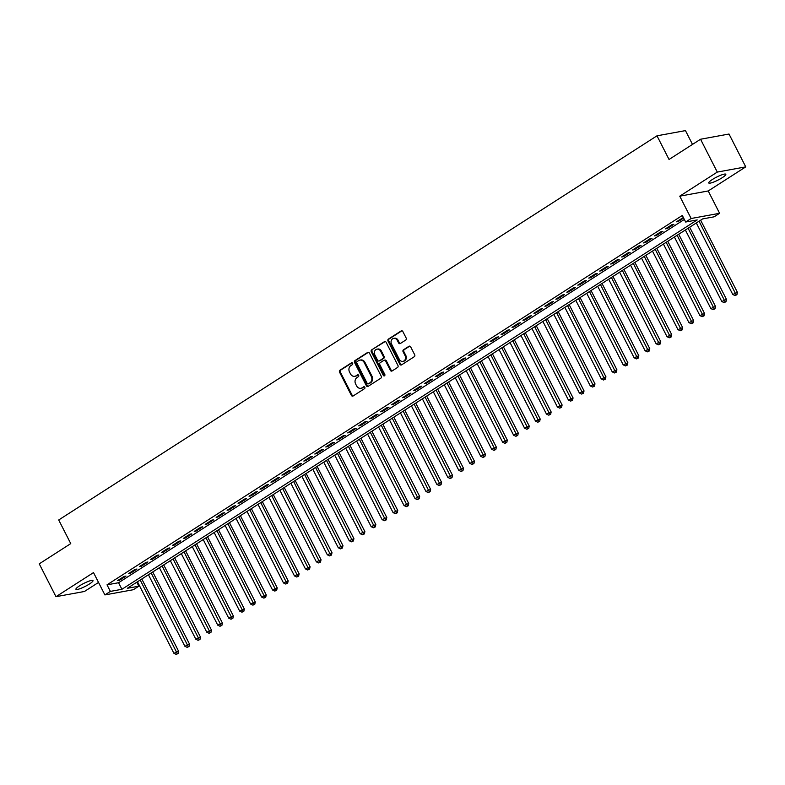 <?xml version="1.0" encoding="UTF-8"?>
<svg xmlns="http://www.w3.org/2000/svg" width="785" height="785" viewBox="0 0 785 785"><rect width="100%" height="100%" fill="white"/><g stroke="black" fill="none" stroke-linecap="round" stroke-linejoin="round"><path stroke-width="1.18" d="M352.622 363.288A1.03 0.873 -100.4 0 0 351.405 362.866L339.974 370.206A1.472 1.256 -100.4 0 0 339.562 372.188L351.386 395.395A1.472 1.256 -100.4 0 0 353.113 395.993L364.544 388.653A1.03 0.873 -100.4 0 0 363.622 386.848L362.15 387.8A4.7 4.013 -100.4 0 1 360.894 388.3A4.7 4.013 -100.4 0 1 356.606 385.886L355.615 383.953A4.7 4.013 -100.4 0 1 356.959 377.614L358.431 376.663A1.03 0.873 -100.4 0 0 357.518 374.857L356.037 375.809A4.7 4.013 -100.4 0 1 354.781 376.309A4.7 4.013 -100.4 0 1 350.493 373.896L349.502 371.953A4.7 4.013 -100.4 0 1 350.846 365.624L352.328 364.672A1.03 0.873 -100.4 0 0 352.622 363.288M712.348 179.52A9.577 1.658 153 0 0 708.737 182.964A9.577 1.658 153 0 0 713.653 182.071A9.577 1.658 153 0 0 722.2 177.714A9.577 1.658 153 0 0 725.811 174.27A9.577 1.658 153 0 0 720.885 175.173A9.577 1.658 153 0 0 712.348 179.52M79.54 585.836A9.577 1.658 153 0 0 75.929 589.28A9.577 1.658 153 0 0 80.845 588.387A9.577 1.658 153 0 0 89.382 584.03A9.577 1.658 153 0 0 92.993 580.586A9.577 1.658 153 0 0 88.077 581.489A9.577 1.658 153 0 0 79.54 585.836M405.757 340.033A1.472 1.256 -100.4 0 0 406.169 338.05L402.852 331.545A1.472 1.256 -100.4 0 0 401.125 330.946L388.428 339.091A1.472 1.256 -100.4 0 0 388.016 341.073L399.84 364.279A1.472 1.256 -100.4 0 0 401.567 364.878L414.264 356.733A1.472 1.256 -100.4 0 0 414.686 354.751L410.673 346.882A1.472 1.256 -100.4 0 0 408.946 346.283L403.51 349.776A1.472 1.256 -100.4 0 0 403.088 351.759L405.08 355.654A3.935 3.356 -100.4 0 1 402.911 361.365A3.935 3.356 -100.4 0 1 399.32 359.353L391.538 344.065A3.935 3.356 -100.4 0 1 393.707 338.355A3.935 3.356 -100.4 0 1 397.288 340.376L398.594 342.917A1.472 1.256 -100.4 0 0 400.321 343.526L405.757 340.033M685.658 222.027L691.134 218.505L719.6 213.294L714.124 216.817L702.585 218.927L127.298 588.308L138.837 586.189L133.362 589.712L104.896 594.922L110.371 591.399L121.91 589.29L697.198 219.918L685.658 222.027L682.312 215.453L107.025 584.835L110.371 591.399M104.896 594.922L93.513 572.589L55.98 596.688L39.25 563.846L70.758 543.612L58.708 519.974L656.996 135.815L669.046 159.463L700.554 139.239L717.284 172.082L679.751 196.171L691.134 218.505M369.401 353.024A1.472 1.256 -100.4 0 0 367.674 352.416L354.977 360.57A1.472 1.256 -100.4 0 0 354.565 362.552L366.389 385.759A1.472 1.256 -100.4 0 0 368.126 386.357L380.813 378.213A1.472 1.256 -100.4 0 0 381.235 376.231L369.401 353.024M371.707 349.835L384.395 341.681A1.472 1.256 -100.4 0 1 386.132 342.28L397.956 365.486A1.472 1.256 -100.4 0 1 397.534 367.468L392.108 370.962A1.472 1.256 -100.4 0 1 390.371 370.363L385.582 360.943A1.472 1.256 -100.4 0 0 383.845 360.344L380.244 362.66A1.472 1.256 -100.4 0 0 379.822 364.642L384.817 374.445A1.03 0.873 -100.4 0 1 383.315 375.407L371.285 351.808A1.472 1.256 -100.4 0 1 371.707 349.835L385.17 341.544A1.472 1.256 -100.4 0 0 385.17 341.544L384.395 341.681M700.554 139.239L729.02 134.029L745.75 166.871L717.284 172.082M55.98 596.688L84.446 591.478L98.527 582.431M124.108 576.426L117.534 580.645L119.457 580.292L126.032 576.072L124.108 576.426M135.069 569.39L128.495 573.609L130.418 573.256L136.992 569.037L135.069 569.39M146.02 562.354L139.445 566.574L141.369 566.22L147.943 562.001L146.02 562.354M156.98 555.319L150.406 559.538L152.329 559.185L158.904 554.966L156.98 555.319M167.941 548.283L161.367 552.503L163.29 552.149L169.864 547.93L167.941 548.283M178.901 541.248L172.327 545.467L174.25 545.114L180.825 540.894L178.901 541.248M189.852 534.212L183.278 538.432L185.201 538.078L191.775 533.859L189.852 534.212M200.813 527.177L194.238 531.396L196.162 531.043L202.736 526.823L200.813 527.177M211.773 520.141L205.199 524.36L207.122 524.007L213.697 519.788L211.773 520.141M222.724 513.105L216.15 517.325L218.073 516.972L224.647 512.752L222.724 513.105M233.685 506.07L227.11 510.289L229.034 509.936L235.608 505.717L233.685 506.07M244.645 499.034L238.071 503.254L239.994 502.9L246.569 498.681L244.645 499.034M255.606 491.999L249.031 496.218L250.955 495.865L257.529 491.645L255.606 491.999M266.557 484.963L259.982 489.183L261.905 488.829L268.48 484.61L266.557 484.963M277.517 477.928L270.943 482.147L272.866 481.794L279.44 477.574L277.517 477.928M288.478 470.892L281.903 475.111L283.827 474.758L290.401 470.539L288.478 470.892M299.428 463.856L292.854 468.076L294.777 467.723L301.352 463.503L299.428 463.856M310.389 456.821L303.815 461.04L305.738 460.687L312.312 456.468L310.389 456.821M321.35 449.785L314.775 454.005L316.698 453.651L323.273 449.432L321.35 449.785M332.31 442.75L325.736 446.969L327.659 446.616L334.233 442.397L332.31 442.75M343.261 435.714L336.686 439.934L338.61 439.58L345.184 435.361L343.261 435.714M354.221 428.679L347.647 432.898L349.57 432.545L356.145 428.325L354.221 428.679M365.182 421.643L358.608 425.862L360.531 425.509L367.105 421.29L365.182 421.643M376.133 414.608L369.558 418.827L371.482 418.474L378.056 414.254L376.133 414.608M387.093 407.572L380.519 411.791L382.442 411.438L389.017 407.219L387.093 407.572M398.054 400.536L391.479 404.756L393.403 404.403L399.977 400.183L398.054 400.536M409.014 393.501L402.44 397.72L404.363 397.367L410.938 393.148L409.014 393.501M419.965 386.465L413.391 390.685L415.314 390.331L421.888 386.112L419.965 386.465M430.926 379.43L424.351 383.649L426.275 383.296L432.849 379.076L430.926 379.43M441.886 372.394L435.312 376.614L437.235 376.26L443.81 372.041L441.886 372.394M452.837 365.359L446.263 369.578L448.186 369.225L454.76 365.005L452.837 365.359M463.798 358.313L457.223 362.542L459.147 362.189L465.721 357.97L463.798 358.313M474.758 351.278L468.184 355.507L470.107 355.154L476.681 350.934L474.758 351.278M485.719 344.242L479.144 348.471L481.068 348.118L487.642 343.899L485.719 344.242M496.67 337.207L490.095 341.436L492.018 341.082L498.593 336.863L496.67 337.207M507.63 330.171L501.056 334.4L502.979 334.047L509.553 329.828L507.63 330.171M518.591 323.135L512.016 327.365L513.939 327.011L520.514 322.792L518.591 323.135M529.541 316.1L522.967 320.329L524.89 319.976L531.465 315.747L529.541 316.1M540.502 309.064L533.928 313.293L535.851 312.94L542.425 308.711L540.502 309.064M551.462 302.029L544.888 306.258L546.811 305.905L553.386 301.675L551.462 302.029M562.423 294.993L555.849 299.222L557.772 298.869L564.346 294.64L562.423 294.993M573.374 287.958L566.799 292.177L568.723 291.834L575.297 287.604L573.374 287.958M584.334 280.922L577.76 285.141L579.683 284.798L586.258 280.569L584.334 280.922M595.295 273.887L588.721 278.106L590.644 277.762L597.218 273.533L595.295 273.887M606.246 266.851L599.671 271.07L601.595 270.727L608.169 266.498L606.246 266.851M617.206 259.815L610.632 264.035L612.555 263.691L619.13 259.462L617.206 259.815M628.167 252.78L621.592 256.999L623.516 256.656L630.09 252.427L628.167 252.78M639.127 245.744L632.553 249.964L634.476 249.61L641.051 245.391L639.127 245.744M650.078 238.709L643.504 242.928L645.427 242.575L652.001 238.355L650.078 238.709M661.039 231.673L654.464 235.892L656.388 235.539L662.962 231.32L661.039 231.673M671.999 224.638L665.425 228.857L667.348 228.504L673.922 224.284L671.999 224.638M107.025 584.835L118.564 582.725L684.343 219.447M683.362 217.523L676.376 221.821L678.299 221.468L683.627 218.053M692.498 144.411L685.462 130.604L656.996 135.815M679.751 196.171L708.217 190.961L745.75 166.871M708.217 190.961L719.6 213.294M136.806 582.205L138.837 586.189M118.564 582.725L121.91 589.29M119.457 580.292L119.114 579.634M130.418 573.256L130.075 572.599M141.369 566.22L141.035 565.563M152.329 559.185L151.996 558.528M163.29 552.149L162.946 551.492M174.25 545.114L173.907 544.456M185.201 538.078L184.868 537.421M196.162 531.043L195.818 530.385M207.122 524.007L206.779 523.35M218.073 516.972L217.739 516.304M229.034 509.936L228.7 509.269M239.994 502.9L239.651 502.233M250.955 495.865L250.611 495.198M261.905 488.829L261.572 488.162M272.866 481.794L272.523 481.126M283.827 474.758L283.483 474.091M294.777 467.723L294.444 467.055M305.738 460.687L305.404 460.02M316.698 453.651L316.355 452.984M327.659 446.616L327.316 445.949M338.61 439.58L338.276 438.913M349.57 432.545L349.227 431.878M360.531 425.509L360.187 424.842M371.482 418.474L371.148 417.806M382.442 411.438L382.109 410.771M393.403 404.403L393.059 403.735M404.363 397.367L404.02 396.7M415.314 390.331L414.98 389.664M426.275 383.296L425.931 382.629M437.235 376.26L436.892 375.593M448.186 369.225L447.852 368.558M459.147 362.189L458.813 361.522M470.107 355.154L469.764 354.486M481.068 348.118L480.724 347.451M492.018 341.082L491.685 340.415M502.979 334.047L502.635 333.38M513.939 327.011L513.596 326.344M524.89 319.976L524.557 319.309M535.851 312.94L535.517 312.273M546.811 305.905L546.468 305.237M557.772 298.869L557.428 298.202M568.723 291.834L568.389 291.166M579.683 284.798L579.34 284.131M590.644 277.762L590.3 277.095M601.595 270.727L601.261 270.06M612.555 263.691L612.221 263.024M623.516 256.656L623.172 255.988M634.476 249.61L634.133 248.953M645.427 242.575L645.093 241.917M656.388 235.539L656.044 234.882M667.348 228.504L667.005 227.846M678.299 221.468L677.965 220.811M354.781 376.309L355.546 376.162A4.7 4.013 -100.4 0 0 356.802 375.672L356.037 375.809M358.186 374.779L356.802 375.672M360.894 388.3L361.659 388.153A4.7 4.013 -100.4 0 0 362.915 387.662L362.15 387.8M364.299 386.769L362.915 387.662M352.072 362.788L340.749 370.059A1.472 1.256 -100.4 0 0 340.327 372.041L352.151 395.257A1.472 1.256 -100.4 0 0 353.093 396.003M367.674 352.416L368.44 352.279A1.472 1.256 -100.4 0 0 368.44 352.279L355.752 360.433A1.472 1.256 -100.4 0 0 355.33 362.405L367.154 385.621A1.472 1.256 -100.4 0 0 368.096 386.377M357.087 361.62A1.03 0.873 -100.4 0 0 356.792 363.004L367.174 383.374A1.03 0.873 -100.4 0 0 368.381 383.796L369.941 382.795A4.7 4.013 -100.4 0 0 371.285 376.457L364.191 362.533A4.7 4.013 -100.4 0 0 359.903 360.119A4.7 4.013 -100.4 0 0 358.647 360.609L357.087 361.62M368.587 383.757A1.03 0.873 -100.4 0 0 369.156 383.649L368.381 383.796M359.903 360.119L360.668 359.972A4.7 4.013 -100.4 0 1 364.956 362.385L372.051 376.319A4.7 4.013 -100.4 0 1 370.716 382.648L369.156 383.649M384.238 360.187L385.003 360.05A1.472 1.256 -100.4 0 1 386.348 360.806L391.146 370.216A1.472 1.256 -100.4 0 0 392.088 370.971M372.473 349.688A1.472 1.256 -100.4 0 0 372.061 351.67L384.081 375.269A1.03 0.873 -100.4 0 0 384.611 375.76M380.597 351.18A3.935 3.356 -100.4 0 0 377.016 349.158A3.935 3.356 -100.4 0 0 374.847 354.869L377.585 360.256A1.472 1.256 -100.4 0 0 379.322 360.855L382.923 358.539A1.472 1.256 -100.4 0 0 383.345 356.567L380.597 351.18L381.373 351.042A3.935 3.356 -100.4 0 0 377.781 349.021L377.016 349.158M378.929 361.012L379.695 360.874A1.472 1.256 -100.4 0 0 380.087 360.717L379.322 360.855M381.373 351.042L384.11 356.419A1.472 1.256 -100.4 0 1 383.698 358.402L380.087 360.717M393.707 338.355L394.482 338.217A3.935 3.356 -100.4 0 1 398.064 340.239L399.359 342.78A1.472 1.256 -100.4 0 0 400.301 343.536M402.911 361.365L403.676 361.228A3.935 3.356 -100.4 0 0 405.845 355.517L405.08 355.654M408.946 346.283L409.711 346.146A1.472 1.256 -100.4 0 0 409.711 346.146L404.275 349.639A1.472 1.256 -100.4 0 0 403.863 351.611L405.845 355.517M401.91 330.789A1.472 1.256 -100.4 0 0 401.891 330.799L389.203 338.953A1.472 1.256 -100.4 0 0 388.781 340.935L400.605 364.142A1.472 1.256 -100.4 0 0 401.547 364.897M137.473 581.773L173.927 653.316L178.588 651.207L141.8 578.996M177.292 653.689L176.193 654.396L178.067 653.552L177.292 653.689L140.211 580.017M176.193 654.396L173.927 653.316M178.588 651.207L178.067 653.552M148.434 574.738L184.887 646.281L189.548 644.171L152.751 571.961M188.253 646.654L187.154 647.36L189.018 646.516L188.253 646.654L151.171 572.981M187.154 647.36L184.887 646.281M189.548 644.171L189.018 646.516M159.384 567.702L195.848 639.245L200.509 637.135L163.712 564.925M199.213 639.618L198.114 640.324L199.979 639.481L199.213 639.618L162.132 565.946M198.114 640.324L195.848 639.245M200.509 637.135L199.979 639.481M170.345 560.667L206.798 632.21L211.469 630.1L174.672 557.89M210.164 632.582L209.075 633.289L210.939 632.445L210.164 632.582L173.083 558.91M209.075 633.289L206.798 632.21M211.469 630.1L210.939 632.445M181.306 553.631L217.759 625.174L222.42 623.064L185.633 550.854M221.125 625.547L220.026 626.253L221.89 625.409L221.125 625.547L184.043 551.875M220.026 626.253L217.759 625.174M222.42 623.064L221.89 625.409M192.266 546.595L228.72 618.138L233.38 616.029L196.584 543.819M232.085 618.511L230.986 619.218L232.851 618.374L232.085 618.511L195.004 544.829M230.986 619.218L228.72 618.138M233.38 616.029L232.851 618.374M203.217 539.56L239.67 611.103L244.341 608.993L207.544 536.783M243.036 611.476L241.947 612.182L243.811 611.338L243.036 611.476L205.955 537.794M241.947 612.182L239.67 611.103M244.341 608.993L243.811 611.338M214.177 532.524L250.631 604.067L255.292 601.958L218.505 529.747M253.997 604.44L252.898 605.147L254.772 604.303L253.997 604.44L216.915 530.758M252.898 605.147L250.631 604.067M255.292 601.958L254.772 604.303M225.138 525.489L261.591 597.032L266.252 594.922L229.456 522.712M264.957 597.405L263.858 598.111L265.723 597.267L264.957 597.405L227.876 523.723M263.858 598.111L261.591 597.032M266.252 594.922L265.723 597.267M236.089 518.453L272.552 589.996L277.213 587.886L240.416 515.676M275.918 590.369L274.819 591.076L276.683 590.232L275.918 590.369L238.836 516.687M274.819 591.076L272.552 589.996M277.213 587.886L276.683 590.232M247.049 511.418L283.503 582.961L288.173 580.851L251.377 508.641M286.868 583.333L285.779 584.04L287.644 583.196L286.868 583.333L249.787 509.651M285.779 584.04L283.503 582.961M288.173 580.851L287.644 583.196M258.01 504.382L294.463 575.925L299.124 573.815L262.337 501.605M297.829 576.298L296.73 577.004L298.594 576.161L297.829 576.298L260.748 502.616M296.73 577.004L294.463 575.925M299.124 573.815L298.594 576.161M268.97 497.347L305.424 568.889L310.085 566.78L273.288 494.57M308.79 569.262L307.691 569.969L309.555 569.125L308.79 569.262L271.708 495.58M307.691 569.969L305.424 568.889M310.085 566.78L309.555 569.125M279.921 490.311L316.375 561.854L321.045 559.744L284.248 487.534M319.74 562.227L318.651 562.933L320.515 562.08L319.74 562.227L282.659 488.545M318.651 562.933L316.375 561.854M321.045 559.744L320.515 562.08M290.882 483.275L327.335 554.818L331.996 552.709L295.209 480.498M330.701 555.191L329.602 555.898L331.476 555.044L330.701 555.191L293.619 481.509M329.602 555.898L327.335 554.818M331.996 552.709L331.476 555.044M301.842 476.24L338.296 547.783L342.957 545.673L306.16 473.463M341.661 548.156L340.562 548.862L342.427 548.009L341.661 548.156L304.58 474.474M340.562 548.862L338.296 547.783M342.957 545.673L342.427 548.009M312.793 469.204L349.256 540.747L353.917 538.638L317.12 466.427M352.622 541.12L351.523 541.817L353.387 540.973L352.622 541.12L315.541 467.438M351.523 541.817L349.256 540.747M353.917 538.638L353.387 540.973M323.754 462.159L360.207 533.712L364.878 531.602L328.081 459.392M363.573 534.085L362.484 534.781L364.348 533.937L363.573 534.085L326.491 460.402M362.484 534.781L360.207 533.712M364.878 531.602L364.348 533.937M334.714 455.123L371.168 526.676L375.829 524.566L339.041 452.356M374.533 527.049L373.434 527.746L375.299 526.902L374.533 527.049L337.452 453.367M373.434 527.746L371.168 526.676M375.829 524.566L375.299 526.902M345.675 448.088L382.128 519.641L386.789 517.531L349.992 445.321M385.494 520.013L384.395 520.71L386.259 519.866L385.494 520.013L348.412 446.331M384.395 520.71L382.128 519.641M386.789 517.531L386.259 519.866M356.625 441.052L393.079 512.605L397.75 510.495L360.953 438.275M396.445 512.978L395.355 513.675L397.22 512.831L396.445 512.978L359.363 439.296M395.355 513.675L393.079 512.605M397.75 510.495L397.22 512.831M367.586 434.017L404.039 505.569L408.7 503.46L371.913 431.24M407.405 505.942L406.306 506.639L408.18 505.795L407.405 505.942L370.324 432.26M406.306 506.639L404.039 505.569M408.7 503.46L408.18 505.795M378.547 426.981L415 498.534L419.661 496.424L382.864 424.204M418.366 498.907L417.267 499.603L419.131 498.76L418.366 498.907L381.284 425.225M417.267 499.603L415 498.534M419.661 496.424L419.131 498.76M389.497 419.946L425.961 491.498L430.622 489.389L393.825 417.169M429.326 491.871L428.227 492.568L430.092 491.724L429.326 491.871L392.245 418.189M428.227 492.568L425.961 491.498M430.622 489.389L430.092 491.724M400.458 412.91L436.911 484.463L441.582 482.353L404.785 410.133M440.277 484.836L439.188 485.532L441.052 484.688L440.277 484.836L403.196 411.154M439.188 485.532L436.911 484.463M441.582 482.353L441.052 484.688M411.418 405.874L447.872 477.427L452.533 475.317L415.746 403.097M451.238 477.8L450.139 478.497L452.003 477.653L451.238 477.8L414.156 404.118M450.139 478.497L447.872 477.427M452.533 475.317L452.003 477.653M422.379 398.839L458.832 470.392L463.493 468.282L426.697 396.062M462.198 470.764L461.099 471.461L462.964 470.617L462.198 470.764L425.117 397.082M461.099 471.461L458.832 470.392M463.493 468.282L462.964 470.617M433.33 391.803L469.783 463.356L474.454 461.246L437.657 389.026M473.149 463.729L472.06 464.426L473.924 463.582L473.149 463.729L436.067 390.047M472.06 464.426L469.783 463.356M474.454 461.246L473.924 463.582M444.29 384.768L480.744 456.32L485.405 454.211L448.618 381.991M484.109 456.693L483.01 457.39L484.885 456.546L484.109 456.693L447.028 383.011M483.01 457.39L480.744 456.32M485.405 454.211L484.885 456.546M455.251 377.732L491.704 449.285L496.365 447.175L459.568 374.955M495.07 449.658L493.971 450.354L495.835 449.511L495.07 449.658L457.989 375.976M493.971 450.354L491.704 449.285M496.365 447.175L495.835 449.511M466.202 370.697L502.665 442.249L507.326 440.14L470.529 367.92M506.031 442.612L504.932 443.319L506.796 442.475L506.031 442.612L468.949 368.94M504.932 443.319L502.665 442.249M507.326 440.14L506.796 442.475M477.162 363.661L513.616 435.214L518.286 433.104L481.49 360.884M516.981 435.577L515.892 436.283L517.757 435.439L516.981 435.577L479.9 361.905M515.892 436.283L513.616 435.214M518.286 433.104L517.757 435.439M488.123 356.625L524.576 428.178L529.237 426.069L492.45 353.849M527.942 428.541L526.843 429.248L528.707 428.404L527.942 428.541L490.861 354.869M526.843 429.248L524.576 428.178M529.237 426.069L528.707 428.404M499.083 349.59L535.537 421.143L540.198 419.023L503.401 346.813M538.903 421.506L537.803 422.212L539.668 421.368L538.903 421.506L501.821 347.834M537.803 422.212L535.537 421.143M540.198 419.023L539.668 421.368M510.034 342.554L546.488 414.107L551.158 411.988L514.361 339.777M549.853 414.47L548.764 415.177L550.628 414.333L549.853 414.47L512.772 340.798M548.764 415.177L546.488 414.107M551.158 411.988L550.628 414.333M520.995 335.519L557.448 407.072L562.109 404.952L525.322 332.742M560.814 407.435L559.715 408.141L561.589 407.297L560.814 407.435L523.732 333.762M559.715 408.141L557.448 407.072M562.109 404.952L561.589 407.297M531.955 328.483L568.409 400.036L573.07 397.916L536.273 325.706M571.774 400.399L570.675 401.106L572.54 400.262L571.774 400.399L534.693 326.727M570.675 401.106L568.409 400.036M573.07 397.916L572.54 400.262M542.906 321.448L579.369 393L584.03 390.881L547.233 318.671M582.735 393.363L581.636 394.07L583.5 393.226L582.735 393.363L545.654 319.691M581.636 394.07L579.369 393M584.03 390.881L583.5 393.226M553.867 314.412L590.32 385.965L594.991 383.845L558.194 311.635M593.686 386.328L592.596 387.034L594.461 386.191L593.686 386.328L556.604 312.656M592.596 387.034L590.32 385.965M594.991 383.845L594.461 386.191M564.827 307.377L601.281 378.92L605.941 376.81L569.154 304.6M604.646 379.292L603.547 379.999L605.412 379.155L604.646 379.292L567.565 305.62M603.547 379.999L601.281 378.92M605.941 376.81L605.412 379.155M575.788 300.341L612.241 371.884L616.902 369.774L580.105 297.564M615.607 372.257L614.508 372.963L616.372 372.119L615.607 372.257L578.525 298.585M614.508 372.963L612.241 371.884M616.902 369.774L616.372 372.119M586.738 293.305L623.202 364.848L627.863 362.739L591.066 290.528M626.558 365.221L625.468 365.928L627.333 365.084L626.558 365.221L589.476 291.549M625.468 365.928L623.202 364.848M627.863 362.739L627.333 365.084M597.699 286.27L634.152 357.813L638.813 355.703L602.026 283.493M637.518 358.186L636.419 358.892L638.293 358.048L637.518 358.186L600.437 284.513M636.419 358.892L634.152 357.813M638.813 355.703L638.293 358.048M608.66 279.234L645.113 350.777L649.774 348.668L612.977 276.457M648.479 351.15L647.38 351.857L649.244 351.013L648.479 351.15L611.397 277.478M647.38 351.857L645.113 350.777M649.774 348.668L649.244 351.013M619.61 272.199L656.074 343.742L660.735 341.632L623.938 269.422M659.439 344.115L658.34 344.821L660.205 343.977L659.439 344.115L622.358 270.442M658.34 344.821L656.074 343.742M660.735 341.632L660.205 343.977M630.571 265.163L667.024 336.706L671.695 334.596L634.898 262.386M670.39 337.079L669.301 337.786L671.165 336.942L670.39 337.079L633.309 263.407M669.301 337.786L667.024 336.706M671.695 334.596L671.165 336.942M641.531 258.128L677.985 329.671L682.646 327.561L645.859 255.351M681.351 330.043L680.252 330.75L682.116 329.906L681.351 330.043L644.269 256.371M680.252 330.75L677.985 329.671M682.646 327.561L682.116 329.906M652.492 251.092L688.945 322.635L693.606 320.525L656.809 248.315M692.311 323.008L691.212 323.714L693.077 322.87L692.311 323.008L655.23 249.336M691.212 323.714L688.945 322.635M693.606 320.525L693.077 322.87M663.443 244.056L699.906 315.599L704.567 313.49L667.77 241.28M703.262 315.972L702.173 316.679L704.037 315.835L703.262 315.972L666.18 242.3M702.173 316.679L699.906 315.599M704.567 313.49L704.037 315.835M674.403 237.021L710.857 308.564L715.518 306.454L678.731 234.244M714.222 308.937L713.123 309.643L714.998 308.799L714.222 308.937L677.141 235.264M713.123 309.643L710.857 308.564M715.518 306.454L714.998 308.799M685.364 229.985L721.817 301.528L726.478 299.419L689.681 227.208M725.183 301.901L724.084 302.608L725.948 301.764L725.183 301.901L688.102 228.229M724.084 302.608L721.817 301.528M726.478 299.419L725.948 301.764M696.315 222.95L732.778 294.493L737.439 292.383L700.642 220.173M736.144 294.866L735.045 295.572L736.909 294.728L736.144 294.866L699.062 221.193M735.045 295.572L732.778 294.493M737.439 292.383L736.909 294.728M351.974 362.758L351.405 362.866M364.191 386.75L363.622 386.848M358.088 374.749L357.518 374.857M352.151 395.257L351.386 395.395M340.327 372.041L339.562 372.188M340.749 370.059L339.974 370.206M367.154 385.621L366.389 385.759M355.33 362.405L354.565 362.552M355.752 360.433L354.977 360.57M370.716 382.648L369.941 382.795M372.051 376.319L371.285 376.457M364.956 362.385L364.191 362.533M391.146 370.216L390.371 370.363M386.348 360.806L385.582 360.943M384.081 375.269L383.315 375.407M372.061 351.67L371.285 351.808M383.698 358.402L382.923 358.539M384.11 356.419L383.345 356.567M399.359 342.78L398.594 342.917M398.064 340.239L397.288 340.376M403.863 351.611L403.088 351.759M404.275 349.639L403.51 349.776M400.605 364.142L399.84 364.279M388.781 340.935L388.016 341.073M389.203 338.953L388.428 339.091M401.891 330.799L401.125 330.946M368.881 383.767L368.106 383.904"/></g></svg>
